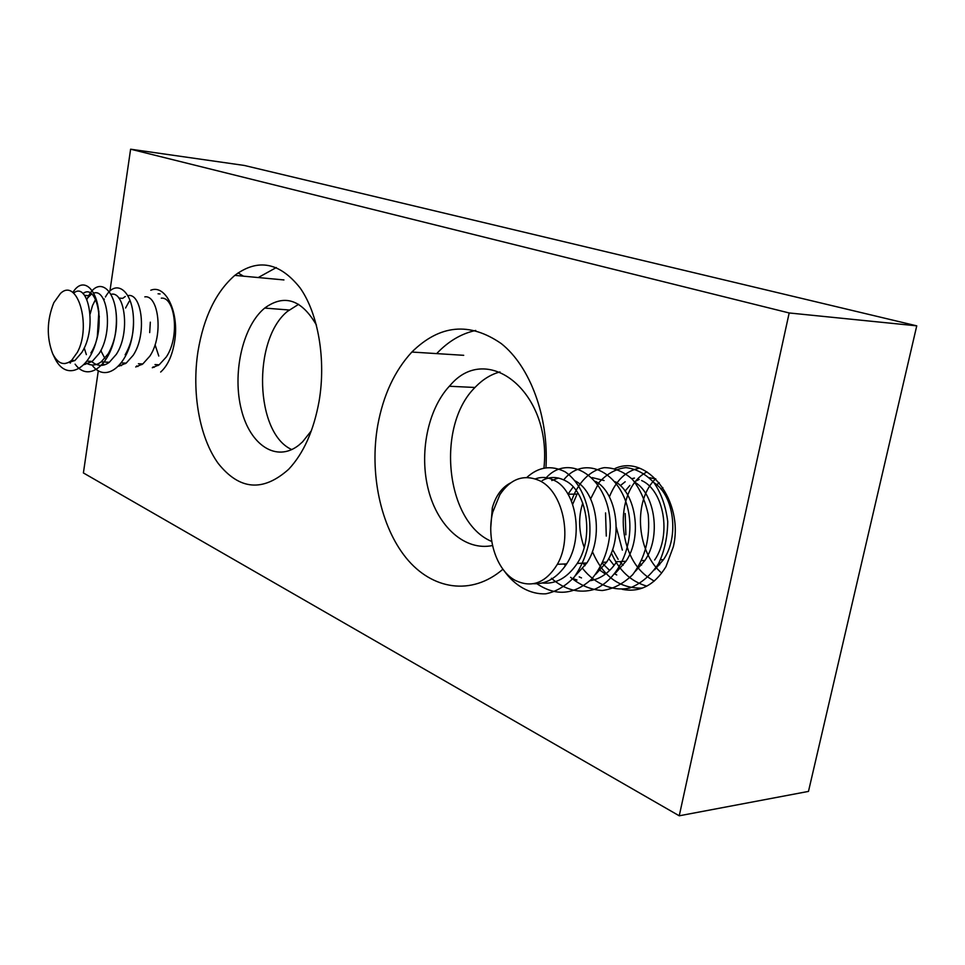 <?xml version="1.0" encoding="UTF-8"?>
<svg xmlns="http://www.w3.org/2000/svg" width="965" height="965" viewBox="0 0 965 965"><rect width="100%" height="100%" fill="white"/><g stroke="black" fill="none" stroke-linecap="round" stroke-linejoin="round"><path stroke-width="1.45" d="M319.089 401.247C326.194 359.583 318.245 313.601 300.079 287.896C279.705 262.311 257.945 258.137 234.821 275.375C215.979 291.828 203.699 317.195 197.982 351.441C191.601 392.538 199.417 437.41 218.162 463.369C239.501 490.184 263.011 492.15 288.68 469.267C303.589 453.357 313.721 430.68 319.089 401.247M545.985 467.253C548.808 416.446 530.026 366.362 501.233 343.564C469.569 321.731 439.775 324.566 411.862 352.044C394.625 370.765 383.25 395.204 377.737 425.36C369.39 472.947 380.319 526.046 406.132 557.915C431.886 589.687 471.511 596.31 502.934 569.229M615.091 468.483C647.177 453.659 684.354 501.245 673.305 546.878L665.934 566.745C654.475 585.236 639.916 592.775 622.256 589.338M150.793 290.236C165.811 283.963 179.562 312.817 174.569 341.815C172.216 355.771 167.584 365.844 160.66 372.044M238.09 272.89L243.433 276.171M109.938 291.02L130.613 149.201L244.302 165.449L916.75 325.844L808.477 791.409L679.239 815.799L83.4 472.947L98.309 370.705M916.75 325.844L789.177 312.962L679.239 815.799M130.613 149.201L789.177 312.962M101.12 351.429L101.265 350.5M311.393 430.716L302.588 441.849L298.776 445.215C276.4 462.838 250.056 445.034 241.359 409.63C232.372 374.456 241.998 328.691 262.963 309.584L264.7 308.076C284.337 293.794 301.562 299.452 316.411 325.024M291.78 449.581C255.001 433.249 252.275 340.15 287.305 311.49L298.643 304.301M258.258 277.546L276.328 267.546M492.536 545.539C464.901 551.317 437.881 526.637 428.484 490.184C418.967 453.767 427.579 409.775 449.316 386.253L450.197 385.325C487.253 341.236 551.799 391.887 544.007 467.579M491.752 541.486C445.504 522.33 435.758 426.023 474.985 387.472L475.866 386.555C483.115 379.185 491.149 374.311 499.967 371.935M436.663 353.612C448.255 341.333 461.27 333.613 475.721 330.452M539.23 480.51C562.667 490.871 573.065 537.384 557.372 564.296C545.659 583.137 531.486 588.421 514.827 580.158C496.312 569.893 486.191 537.939 492.753 512.162L499.882 494.647C510.642 478.688 523.766 473.984 539.23 480.51M535.394 478.893C541.558 476.577 547.939 477.12 554.501 480.51C576.214 490.582 584.115 537.589 566.672 563.886C557.348 577.709 546.262 584.332 533.416 583.716M542.077 582.981C555.659 584.404 567.384 577.89 577.239 563.415C594.633 537.288 586.768 490.558 564.959 480.51C557.058 476.529 549.495 476.517 542.282 480.51M575.333 480.992C596.587 491.643 604.018 537.396 586.865 562.993L575.236 575.803M595.586 481.402C616.478 492.452 623.535 537.131 606.635 562.137L595.719 574.284M572.896 578.65L577.01 580.013M590.001 580.725C600.435 579.048 609.361 572.703 616.756 561.69L625.983 561.28L615.767 572.776M615.441 481.825C635.947 493.248 642.642 536.878 625.983 561.28M591.497 580.46L590.399 580.339M581.497 577.914L579.217 576.865M634.898 482.259C655.006 494.032 661.339 536.612 644.922 560.448L635.416 571.268M654.632 560.026C671.929 534.948 663.775 490.184 641.616 480.534M653.968 482.705C673.679 494.792 679.65 536.359 663.486 559.64L654.668 569.784M551.763 480.51L558.385 478.025M565.466 565.743L564.067 563.994M604.078 480.522L592.136 477.591M573.114 486.987L567.963 494.213L577.058 494.104L577.721 492.97M585.08 565.659L583.029 563.162M572.679 504.345L577.058 494.104M582.776 503.091C578.192 516.89 578.662 531.655 584.199 547.384M600.134 570.363L605.441 574.079M616.756 574.947L614.5 573.741M609.663 570.472L602.389 563.331M608.698 558.578L614.138 565.43M623.113 565.321L619.807 561.558M618.155 559.338L612.582 549.543M620.29 485.66L625.175 481.764M631.773 478.712L634.475 478.061M655.778 478.881L649.421 477.711M639.156 479.424L634.512 481.788M629.892 485.419L625.055 491.101M616.273 527.143L622.353 550.134M641.556 565.092L640.193 563.693M625.887 534.791L625.187 513.501M659.626 564.815L658.528 563.741M656.658 484.804L659.264 482.729M662.846 487.578L661.218 489.52M660.53 572.076C635.947 549.688 633.474 499.725 655.669 478.773M654.222 581.135L648.577 577.565M648.275 577.347C615.007 554.368 615.188 487.808 647.033 471.897M646.803 586.141C630.591 581.304 618.77 570.219 611.34 552.909M606.285 536.082L605.538 512.91M609.373 496.915C615.996 480.437 625.971 470.872 639.276 468.194M642.473 588.083C619.675 588.698 602.98 576.515 592.389 551.534M590.616 498.857L599.156 482.307C607.142 473.67 616.032 468.773 625.863 467.615C636.237 468.773 645.657 473.875 654.149 482.922C661.254 493.38 665.778 506.239 667.732 521.498C667.575 536.974 664.523 551.039 658.552 563.693C650.627 575.478 641.062 583.584 629.843 587.999C613.378 591.75 595.103 584.271 582.776 568.65M571.461 501.149C577.553 482.826 590.194 470.088 604.259 467.663C614.162 467.663 623.523 471.535 632.316 479.291C639.855 488.555 645.151 500.328 648.215 514.61C650.313 537.963 645.151 557.975 632.714 574.658C623.245 583.789 613.101 589.084 602.244 590.52C590.942 589.82 580.399 585.405 570.605 577.311M564.006 479.508C587.938 450.233 631.978 478.966 629.807 530.268C628.384 557.155 614.235 581.207 594.295 589.398C579.338 593.716 565.032 590.013 551.389 578.288M544.923 479.243C568.168 450.872 610.616 477.458 610.266 527.529C609.446 548.156 603.185 565.406 591.461 579.265C573.68 595.176 555.201 596.466 536.021 583.125M526.83 477.458C538.542 466.77 551.329 464.901 565.176 471.849C582.329 483.562 592.715 510.955 589.301 540.629C586.672 554.236 581.642 566.395 574.211 577.106C565.466 586.165 556.021 591.738 545.876 593.801C530.388 594.705 514.466 585.695 503.923 570.508M490.811 526.986L492.307 507.843L492.753 512.162M510.569 482.922C501.897 487.397 495.805 495.708 492.307 507.843M53.835 302.684L60.433 293.493C77.272 276.955 91.832 325.603 77.441 352.225L71.615 360.367C64.233 366.193 57.912 363.95 52.641 353.624C46.465 337.171 46.863 320.187 53.835 302.684M73.605 293.167C87.875 280.622 97.948 327.4 81.82 352.466L74.896 360.536L64.812 363.6M90.903 352.949C106.826 328.414 97.224 282.166 82.942 293.589M86.657 298.993L91.554 293.963M93.991 292.998C107.441 288.764 113.593 331.357 99.202 353.407L92.242 361.417L84.438 364.565M85.861 362.937C91.096 366 96.211 365.639 101.168 361.863L108.152 353.89C115.028 341.598 117.682 327.895 116.114 312.793M95.571 299.464L92.519 305.555L90.131 314.023M111.18 294.301C124.666 290.755 130.637 332.684 116.331 354.336L109.335 362.273C103.339 366.712 97.368 366.411 91.434 361.368M125.148 354.806C131.566 343.637 134.316 330.947 133.375 316.749M118.792 298.064L122.688 298.366L125.281 296.484M128.128 295.592C141.638 292.697 147.428 333.974 133.206 355.253L126.186 363.13L118.852 366.181M149.696 332.611L150.323 322.165M129.226 301.297L125.571 308.016M144.822 296.87C158.357 294.59 163.978 335.229 149.84 356.145L142.796 363.974L135.703 366.965M161.3 298.161C174.834 296.448 180.298 336.471 166.245 357.038L159.165 364.806L152.313 367.737M69.034 362.273L70.457 363.033M103.038 363.962L104.666 364.794M104.859 358.389L100.794 350.597M97.332 336.676L98.864 311.333M119.962 364.951L121.397 365.651M125.414 363.672L124.69 363.057M136.656 365.928L137.898 366.495M141.855 364.625L140.974 363.877M153.121 366.869L154.159 367.339M158.067 365.542L157.03 364.698M155.076 344.794L158.779 356.037M98.321 331.671L99.286 316.146M103.846 300.115L104.353 299.029M105.414 297.015C116.91 275.797 136.342 293.734 133.158 328.667C130.685 362.37 106.693 385.192 92.001 364.999M86.355 354.613L84.22 347.991M86.886 299.476L87.899 297.256M88.708 295.7C100.083 274.325 119.286 292.359 116.065 327.545C113.544 361.501 89.709 384.504 75.113 364.167M72.833 292.552C85.017 272.166 103.617 295.471 98.092 331.719C93.436 367.002 67.586 383.805 55.077 358.739L52.641 353.624M283.939 279.934L234.821 275.375M463.707 355.313L411.862 352.044M158.067 293.806L160.057 293.963M289.054 309.994L264.7 308.076M474.985 387.472L449.316 386.253M557.372 564.296L566.672 563.886M577.239 563.427L586.865 562.993M602.872 562.293L606.635 562.137M641.749 560.593L644.922 560.448M660.591 559.76L663.486 559.64M84.534 295.374L89.25 295.748M87.224 361.163L92.242 361.417M101.168 361.863L109.335 362.285M121.614 362.9L126.186 363.13M138.429 363.757L142.796 363.974M155.003 364.589L159.165 364.806M71.615 360.367L74.896 360.536"/></g></svg>
